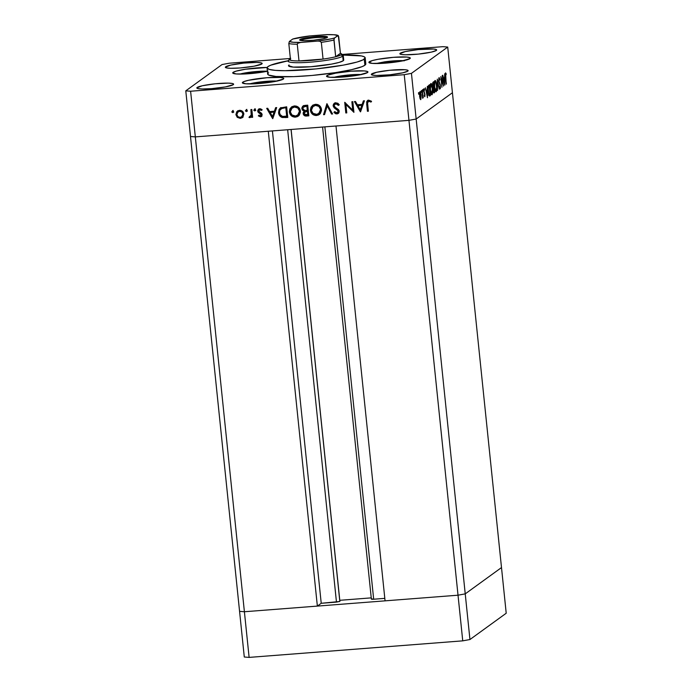 <?xml version="1.0" encoding="UTF-8"?>
<svg xmlns="http://www.w3.org/2000/svg" width="692" height="692" viewBox="0 0 692 692"><rect width="100%" height="100%" fill="white"/><g stroke="black" fill="none" stroke-linecap="round" stroke-linejoin="round"><path stroke-width="1.04" d="M249.501 83.922A16.807 2.05 174.1 0 1 276.999 81.085M249.457 83.94L263.349 81.604L277.258 81.102M255.287 83.62L265.451 82.158L255.287 83.62M270.857 82.184L265.451 82.158L270.857 82.184M265.529 82.902L265.451 82.158L265.529 82.902M239.83 74.096L253.713 71.769L267.622 71.259M261.221 72.349L255.815 72.314L245.426 73.94L255.815 72.314L255.893 73.058L255.815 72.314L261.221 72.349M239.865 74.087A16.807 2.05 174.1 0 1 267.363 71.241A20.812 2.534 174.1 0 1 245.193 73.957A20.812 2.534 174.1 0 1 232.72 72.919A20.812 2.534 174.1 0 1 233.109 72.349A20.812 2.534 174.1 0 1 246.802 69.036A20.812 2.534 174.1 0 1 267.138 67.47L245.478 69.235L236.197 71.12L233.109 72.349L233.221 73.395L233.109 72.349L232.72 72.885L236.223 73.949L245.522 73.94L257.485 72.868L268.081 71.086M376.033 63.534L384.51 61.873A2.465 0.761 -98.2 0 0 384.397 61.873A2.465 0.761 -98.2 0 0 384.311 61.908A2.465 0.761 81.8 0 1 384.397 61.873A2.465 0.761 81.8 0 1 384.51 61.873L394.206 60.844L404.362 60.775M397.39 61.796L391.983 61.77L381.586 63.396L391.983 61.77L392.061 62.514L391.983 61.77L397.39 61.796M384.51 61.873A16.807 2.05 174.1 0 1 403.531 60.697M361.189 74.563A16.807 2.05 174.1 0 0 333.691 77.409L347.54 75.082L361.449 74.58M355.048 75.662L349.642 75.636L339.253 77.262L349.642 75.636L349.719 76.379L349.642 75.636L355.048 75.662M291.116 129.473L339.893 601.409L336.468 602.109L287.656 129.741L336.468 602.109L321.226 603.286L317.36 606.088L268.288 131.246L195.326 136.895L190.499 136.497L195.326 136.895L408.955 120.347L416.16 119.024L408.955 120.347L335.992 125.996L385.063 600.846L458.026 595.198L385.063 600.846L335.992 125.996L408.955 120.347L404.232 74.693L190.611 91.232L195.326 136.895L190.499 136.497L185.785 90.842L239.57 611.347L190.499 136.497L195.326 136.895L244.397 611.745L239.57 611.347L244.397 611.745L317.36 606.088L244.397 611.745L195.326 136.895L268.288 131.246L317.36 606.088L321.226 603.286L339.833 601.486L291.055 129.482L339.824 601.348M339.772 600.31L371.241 597.871L339.772 600.31M372.08 598.814L371.526 599.211L372.971 599.272L384.804 598.364L373.68 599.229L324.868 126.861L373.68 599.229L371.37 599.116L322.584 127.034M458.026 595.198L465.232 593.866L501.501 567.57L452.43 92.728L501.501 567.57L465.232 593.866L501.501 567.57L465.232 593.866L416.16 119.024L452.43 92.728L416.16 119.024L465.232 593.866L458.026 595.198L465.232 593.866L458.026 595.198L244.397 611.745L239.57 611.347L244.285 657.002L239.57 611.347L244.397 611.745L249.12 657.4L244.285 657.002L249.12 657.4L244.397 611.745L458.026 595.198L462.74 640.853L249.12 657.4L462.74 640.853L408.955 120.347L458.026 595.198M321.226 603.286L272.414 130.926L321.226 603.286M288.512 65.714A27.749 3.382 174.1 0 0 313.606 66.51A27.749 3.382 174.1 0 0 343.197 60.766L342.722 56.199L341.061 54.798A26.21 3.192 174.1 0 1 335.672 56.753A26.21 3.192 174.1 0 1 323.06 59.079A26.21 3.192 174.1 0 1 298.996 60.939A26.21 3.192 174.1 0 1 290.545 60.247A26.21 3.192 174.1 0 1 289.576 59.062L288.209 60.714A27.749 3.382 -5.9 0 0 311.443 62.09A27.749 3.382 -5.9 0 0 342.722 56.199L343.197 60.766L343.716 60.014A27.749 3.382 174.1 0 1 343.197 60.766L339.089 62.41L331.485 64.122L310.769 66.743L293.183 67.089L288.512 65.679A27.749 3.382 174.1 0 1 289.04 64.962M267.051 67.937L267.674 74.027A49.331 6.012 -5.9 0 0 312.274 75.428A49.331 6.012 -5.9 0 0 364.883 65.221L364.26 59.14A49.331 6.012 174.1 0 1 311.642 69.338A49.331 6.012 174.1 0 1 267.051 67.937A49.331 6.012 174.1 0 1 267.977 66.596A49.331 6.012 174.1 0 1 288.192 60.74M326.935 75.67A20.812 2.534 174.1 0 1 349.131 71.371A20.812 2.534 174.1 0 1 367.945 71.959A20.812 2.534 174.1 0 1 367.556 72.522L358.767 75.047L343.232 77.011L330.049 77.27L326.546 76.206L328.112 75.073L335.724 73.153L351.259 71.189L364.45 70.93L367.547 71.535L367.556 72.522A20.812 2.534 174.1 0 1 345.36 76.829A20.812 2.534 174.1 0 1 326.546 76.241A20.812 2.534 174.1 0 1 326.935 75.67L327.048 76.708L326.935 75.67M242.745 82.192A20.812 2.534 174.1 0 1 264.941 77.885A20.812 2.534 174.1 0 1 283.755 78.481A20.812 2.534 174.1 0 1 283.365 79.044L274.577 81.561L259.042 83.533L245.859 83.793L242.356 82.729L243.921 81.595L248.402 80.307L267.069 77.712L280.251 77.452L283.357 78.049L283.365 79.044A20.812 2.534 174.1 0 1 261.169 83.351A20.812 2.534 174.1 0 1 242.356 82.755A20.812 2.534 174.1 0 1 242.745 82.192L242.857 83.23L242.745 82.192M369.277 61.804A20.812 2.534 174.1 0 1 391.473 57.497A20.812 2.534 174.1 0 1 410.287 58.093A20.812 2.534 174.1 0 1 409.898 58.656L401.109 61.173L385.574 63.145L372.382 63.404L368.879 62.341L372.357 60.567L378.066 59.287L393.601 57.324L406.784 57.064L409.88 57.661L409.898 58.656A20.812 2.534 174.1 0 1 387.702 62.963A20.812 2.534 174.1 0 1 368.888 62.375A20.812 2.534 174.1 0 1 369.277 61.804L369.381 62.842L369.277 61.804M439.117 77.573L439.904 79.476L439.792 80.142L439.074 78.776L438.927 80.8L440.276 84.926L440.423 88.221L440 88.801L439.437 87.408L439.541 86.63L440.138 87.65L440.233 85.938L438.711 80.627L439.031 77.599L438.737 80.921L440.25 86.137L439.982 87.711M400.218 53.249A18.502 2.258 174.1 0 1 419.949 49.426A18.502 2.258 174.1 0 1 436.669 49.945A18.502 2.258 174.1 0 1 436.323 50.455L431.298 52.125L418.297 54.114L405.278 54.78L401.282 54.452L399.872 53.725L405.244 51.571L418.245 49.582L433.564 49.028L436.315 49.564L436.323 50.455A18.502 2.258 174.1 0 1 416.593 54.279A18.502 2.258 174.1 0 1 399.872 53.751A18.502 2.258 174.1 0 1 400.218 53.249L400.313 54.175L400.218 53.249M197.168 87.451A18.502 2.258 174.1 0 1 216.899 83.628A18.502 2.258 174.1 0 1 233.619 84.156A18.502 2.258 174.1 0 1 233.273 84.658L225.462 86.898L211.657 88.645L202.228 88.983L198.232 88.654L196.822 87.936L202.194 85.782L215.195 83.793L228.213 83.126L232.209 83.455L233.265 83.775L233.273 84.658A18.502 2.258 174.1 0 1 213.543 88.481A18.502 2.258 174.1 0 1 196.822 87.962A18.502 2.258 174.1 0 1 197.168 87.451L197.263 88.377L197.168 87.451M371.682 73.94A18.502 2.258 174.1 0 1 391.413 70.117A18.502 2.258 174.1 0 1 408.133 70.636A18.502 2.258 174.1 0 1 407.787 71.146L402.761 72.816L389.752 74.805L376.733 75.471L372.737 75.143L371.327 74.416L376.707 72.262L389.708 70.273L405.019 69.719L407.778 70.255L407.787 71.146A18.502 2.258 174.1 0 1 388.056 74.97A18.502 2.258 174.1 0 1 371.327 74.442A18.502 2.258 174.1 0 1 371.682 73.94L371.777 74.866L371.682 73.94M225.704 66.761A18.502 2.258 174.1 0 1 245.435 62.937A18.502 2.258 174.1 0 1 262.164 63.465A18.502 2.258 174.1 0 1 261.81 63.967L254.007 66.207L240.193 67.954L230.765 68.292L226.768 67.963L225.358 67.245L230.73 65.091L243.74 63.102L256.758 62.436L260.754 62.764L262.164 63.491L261.81 63.967A18.502 2.258 174.1 0 1 242.088 67.79A18.502 2.258 174.1 0 1 225.358 67.271A18.502 2.258 174.1 0 1 225.704 66.761L225.8 67.686L225.704 66.761M447.715 47.065L411.446 73.361L416.16 119.024L452.43 92.728L447.715 47.065L442.88 46.667L342.255 54.46L442.88 46.667L447.715 47.065L452.43 92.728L416.16 119.024L411.446 73.361L447.715 47.065M443.096 83.948L442.422 75.445L443.52 86.102L441.237 78.741L441.92 87.261L440.813 76.604L443.096 83.948L440.813 76.604L441.92 87.261L441.237 78.741L443.52 86.102L442.231 75.584L443.096 83.948M437.292 79.156L439.299 89.156L437.543 81.405L437.517 90.453L437.292 79.156L437.517 90.453L437.543 81.405L439.299 89.156L437.292 79.156M434.991 80.531L435.934 81.578L436.669 85.289L436.73 89.934L436.055 91.776L435.216 90.695L434.481 86.924L434.991 80.531C434.36 81.327 434.187 83.464 434.481 86.924C434.905 90.341 435.467 91.932 436.168 91.716C436.799 90.894 436.963 88.749 436.669 85.289L436.669 85.289C436.254 81.924 435.692 80.341 434.991 80.531L435.156 80.471M430.831 83.55L431.773 84.588L432.509 88.308L432.569 92.944L431.894 94.795L431.055 93.705L430.32 89.943L430.831 83.55C430.199 84.346 430.026 86.474 430.32 89.943C430.744 93.359 431.298 94.951 432.007 94.735C432.638 93.913 432.803 91.768 432.509 88.308L432.509 88.308C432.085 84.943 431.531 83.36 430.831 83.55L430.995 83.481M427.371 86.353L427.457 97.745L425.398 87.789L426.255 90.834L427.206 90.142L427.371 86.353L427.206 90.142L426.255 90.834L425.398 87.789L427.457 97.745L427.371 86.353M418.617 92.555L418.651 94.155L418.556 92.667L418.798 94.328L418.885 93.316M421.177 95.003L420.641 99.665L419.698 96.889L419.603 92.529L420.312 91.621L421.177 95.003C420.883 92.564 420.476 91.422 419.975 91.569L419.603 96.145L420.096 98.757L420.814 99.622L421.177 95.003M421.316 90.6L421.35 92.2L421.255 90.713L421.497 92.373L421.575 91.361M422.276 90.046L423.262 97.702L422.959 96.69L422.674 98.247L422.276 90.046L422.535 98.091L422.959 96.69L423.262 97.702L422.276 90.046M422.994 89.38L423.028 90.981L422.933 89.493L423.175 91.154L423.262 90.142M424.992 94.397L424.888 96.629L424.308 95.894L424.836 94.977L423.833 91.526L424.075 88.611L424.559 89.38L424.032 91.422L424.992 94.397L423.98 91.041L424.559 89.38L424.014 88.637L423.798 91.214L424.81 94.57L424.308 95.894L424.819 96.724L424.992 94.397M428.175 91.353L428.158 86.465L429.343 84.926L430.441 95.574L429.369 96.015L428.495 93.654L428.175 91.353L429.325 95.972L430.441 95.574L429.343 84.926L428.703 85.393C428.037 85.903 427.855 87.893 428.175 91.353M432.941 82.313L433.503 81.907L434.611 92.555L433.823 92.858L433.339 91.292L432.535 85.177L432.941 82.313L432.595 85.817L433.27 90.695C433.512 92.529 433.823 93.256 434.204 92.849L433.503 81.907L432.941 82.313M444.714 73.784L444.8 85.168L442.742 75.212L443.598 78.257L444.541 77.573L444.714 73.784L444.541 77.573L443.598 78.257L442.742 75.212L444.826 85.151L444.714 73.784M445.648 73.983L446.184 84.164L445.267 75.021L445.484 72.945L446.167 73.75L446.15 74.65L445.648 73.983L446.15 74.65L446.167 73.75L445.544 72.885L445.44 76.968L446.375 84.026L445.44 76.959L445.795 74.044M185.785 90.842L222.054 64.546L185.785 90.842L190.611 91.232L404.232 74.693L411.446 73.361L404.232 74.693L408.955 120.347L416.16 119.024L408.955 120.347L195.326 136.895L190.611 91.232L185.785 90.842M352.738 110.123L351.873 101.759L352.825 101.681L353.923 112.338L345.896 104.509L346.77 112.891L345.818 112.969L344.72 102.312L352.738 110.123L344.72 102.312L345.818 112.969L346.77 112.891L345.896 104.509L353.923 112.338L352.825 101.681L351.873 101.759L352.738 110.123L353.335 109.691L352.738 110.123M333.112 105.841L333.518 104.103L335.248 102.814L337.826 103.246L339.115 104.587L338.431 105.418L337.376 104.276L335.741 103.843L334.063 105.4L334.539 106.802L338.284 109.466L339.167 110.806L338.959 112.701L337.16 113.903L335.62 113.73L333.916 112.346L334.703 111.62L335.957 112.666L337.454 112.71L338.215 110.971L334.141 107.779L333.112 105.841L338.31 111.36L336.9 112.831L334.703 111.62L333.916 112.346L336.909 113.929L338.302 113.427L339.244 111.239L338.492 109.665L334.539 106.802L334.054 105.781L334.764 104.241L335.931 103.817L338.431 105.418L339.262 104.803L335.819 102.727L334.314 103.255L333.112 105.841M326.901 103.688L332.592 113.99L331.58 114.068L327.204 105.945L324.557 114.612L323.545 114.69L326.901 103.688L323.545 114.69L324.557 114.612L327.204 105.945L331.58 114.068L332.592 113.99L326.901 103.688M315.379 104.31L317.542 104.535L320.872 107.321L321.52 110.53L320.353 113.54L318.199 115.14L315.517 115.495L312.481 114.215L311.063 112.485L310.405 109.786L311.028 107.148L312.827 105.149L315.379 104.31L312.637 105.288L310.44 110.339C311.106 113.773 313.165 115.495 316.616 115.503L319.332 114.509L321.503 109.431C320.828 106.049 318.787 104.336 315.379 104.31M294.316 105.937L296.487 106.17L299.809 108.947L300.458 112.165L299.29 115.175L297.136 116.766L294.455 117.13L291.418 115.841L290 114.111L289.342 111.421L289.965 108.782L291.764 106.784L294.316 105.937L291.574 106.914L289.377 111.974C290.043 115.408 292.102 117.121 295.562 117.13L298.269 116.144L300.44 111.066C299.766 107.675 297.724 105.971 294.316 105.937M276.679 107.58L272.648 118.635L266.688 108.359L267.709 108.272L269.62 111.568L274.395 111.196L275.641 107.658L276.679 107.58L275.641 107.658L274.395 111.196L269.62 111.568L267.709 108.272L266.688 108.359L272.778 118.626L276.679 107.58M233.455 112.19L232.763 112.632L233.55 111.68L232.754 110.858L233.515 111.507L233.36 112.329L231.898 112.147L232.737 110.582M243.861 114.024L242.831 117.19L240.297 118.384L237.235 117.329L235.894 114.638L236.759 111.697L239.458 110.322L242.408 111.256L243.861 114.024C243.385 111.576 241.915 110.339 239.458 110.322L237.477 111.014L235.894 114.638L237.235 117.329L240.297 118.384L242.261 117.701L243.861 114.024M247.087 111.135L246.404 111.576L247.182 110.625L246.387 109.803L247.087 110.287L246.992 111.274L245.53 111.092L246.378 109.526M250.885 109.578L251.836 109.509L252.641 117.294L251.689 117.363L251.577 116.221L250.4 117.502L249.397 117.605L249.414 116.576L250.469 116.464L251.213 115.183L250.885 109.578L251.265 114.881L248.982 117.441L250.729 117.311L251.577 116.221L251.689 117.363L252.641 117.294L251.836 109.509L250.885 109.578M255.46 110.486L254.768 110.928L255.556 109.976L254.76 109.154L255.46 109.639L255.365 110.625L253.903 110.443L254.751 108.878M262.164 114.63L261.005 116.706L258.341 115.867L258.912 115.149L260.529 115.832L261.221 114.95L257.874 111.801L257.796 110.296L258.704 109.085L260.374 108.774L262.052 109.639L261.498 110.409L259.396 109.829L258.661 111.066L261.541 113.298L262.164 114.63L261.688 113.462L258.661 111.066L259.889 109.708L261.498 110.409L262.052 109.639L259.742 108.756L258.609 109.146L257.718 111.178L258.202 112.355L261.221 114.742L260.33 115.867L258.912 115.149L258.341 115.867L260.426 116.827L261.022 116.394L258.938 115.443L258.341 115.867L259.059 115.287L261.022 116.394L260.426 116.827L261.394 116.49L262.164 114.63M278.565 112.666L279.058 109.544L280.39 107.935L286.67 106.81L287.768 117.458L281.506 117.225L279.646 115.685L278.565 112.666C278.79 115.08 280.026 116.697 282.258 117.502L287.768 117.458L286.67 106.81L280.329 107.969L278.565 112.666M304.878 105.4L307.724 105.175L308.831 115.832L304.887 115.849L303.278 114.206L303.226 112.606L304.143 111.248L302.274 109.985L301.824 108.047L302.62 106.36L304.878 105.4L303.001 106.023L301.833 108.679L304.143 111.248L303.157 113.609C303.624 115.469 304.826 116.265 306.772 115.988L308.831 115.832L307.724 105.175L304.878 105.4M364.433 100.781L360.402 111.836L354.442 101.56L355.472 101.482L357.375 104.769L362.15 104.406L363.404 100.868L364.433 100.781L363.404 100.868L362.15 104.406L357.375 104.769L355.472 101.482L354.442 101.56L360.541 111.827L364.433 100.781M368.81 101.274L367.556 102.805L368.369 111.222L367.426 111.291L366.665 101.845L367.547 100.556L368.75 100.176L371.414 101.205L370.947 102.07L368.81 101.274L370.947 102.07L371.414 101.205L368.75 100.176L367.495 100.599L366.682 104.094L367.426 111.291L368.369 111.222L367.634 104.129C367.236 102.71 367.625 101.759 368.81 101.274L370.108 100.937L368.62 101.179M229.26 63.214L290.355 58.483L229.26 63.214L222.054 64.546L229.26 63.214M364.866 62.868L365.575 63.387M365.817 63.949L364.883 65.221L362.106 66.64L351.493 69.684L335.585 72.617L311.997 75.454L293.668 76.639L275.978 76.466L268.626 75.039L267.674 73.957L268.608 72.686M364.883 65.221A49.331 6.012 -5.9 0 0 365.817 63.88L365.186 57.791A49.331 6.012 174.1 0 1 364.26 59.14L364.883 65.221M288.806 60.628L270.754 65.178L267.977 66.596L267.043 67.868L269.179 69.408L275.347 70.376L285.035 70.705L316.175 68.906L343.431 65.109L356.951 62.064L363.092 59.832L365.186 57.86L364.234 56.779L361.432 55.931L343.016 55.075A49.331 6.012 174.1 0 1 365.186 57.791M232.763 112.632L233.36 112.208L232.391 111.386L231.794 111.819L232.763 112.632L233.784 112.052M232.581 110.858L233.178 110.426M232.581 110.737L232.486 111.723L233.524 112.173M242.555 117.467L240.297 118.384L240.885 117.951L237.832 116.896L237.235 117.329L237.832 116.896L236.491 114.215L235.894 114.638L237.78 110.815M237.901 110.711L236.482 113.419L237.313 116.334L240.063 117.943L243.134 117.043M238.498 117.406L239.25 117.761M238.515 111.473L240.755 110.858L242.831 111.992L243.523 114.266L242.434 116.343M241.672 116.905L243.515 113.661C243.143 111.801 242.027 110.867 240.159 110.85L239.562 111.282C241.43 111.291 242.555 112.234 242.918 114.094L241.672 116.905L240.202 117.432C238.325 117.38 237.209 116.429 236.846 114.561L238.005 111.845L240.159 110.85L238.005 111.845M246.404 111.576L246.992 111.144L246.023 110.331L245.426 110.755L246.404 111.576L247.425 110.997M246.214 109.803L246.81 109.371M246.222 109.682L246.127 110.659L247.165 111.118M252.597 116.905L251.689 117.363L252.286 116.931L252.165 115.789L251.577 116.221L252.165 115.789L252.597 116.905M251.006 117.06L248.982 117.441L249.743 116.671L250.201 117.207L251.49 116.749M250.504 116.247L251.862 114.448L251.291 115.832L249.907 116.68M251.862 114.448L251.265 114.881L251.862 114.448L251.75 111.767L251.161 112.199L251.75 111.767L251.525 109.526L251.862 114.448M254.768 110.928L255.365 110.495L254.397 109.682L253.8 110.114L254.768 110.928L255.798 110.348M254.587 109.154L255.184 108.722M254.587 109.033L254.492 110.019L255.538 110.469M261.394 115.27L260.33 115.867M260.927 115.434L261.818 114.31L261.221 114.742L261.818 114.31L261.481 113.626L260.884 114.059L261.481 113.626L260.296 112.908L259.708 113.341L260.296 112.908L258.799 111.922L258.202 112.355L258.799 111.922L258.315 110.746L257.718 111.178L258.912 108.973M262.095 109.976L260.486 109.275L259.889 109.708L260.711 109.275L261.931 109.829M259.777 109.526L259.18 109.959L259.889 109.708M259.119 108.782L258.393 109.864L258.471 111.369L261.602 113.773L261.299 115.33M273.046 117.865L267.493 108.289L273.046 117.865M274.992 110.772L276.099 107.623L274.992 110.772M270.823 112.19L274.594 111.905L272.51 116.55L270.235 112.623L274.594 111.905L270.823 112.19M273.997 112.329L272.51 116.55L274.594 111.905L270.235 112.623L272.51 116.55L273.997 112.329M280.987 107.502L279.646 109.111L279.127 111.161L280.243 115.253L283.063 117.121L287.725 117.078L285.64 117.623L286.237 117.199L282.855 117.069L282.258 117.502L282.855 117.069C280.615 116.265 279.386 114.656 279.153 112.242L280.641 107.77M279.819 114.561L280.243 115.253M280.857 115.953L281.393 116.394M283.694 117.216L284.542 117.259M282.241 108.142L286.427 107.545L287.301 116.014L286.427 107.545L285.831 107.969L286.713 116.438L287.301 116.014L282.699 116.455C280.788 115.901 279.724 114.612 279.507 112.597C279.308 110.729 280.018 109.388 281.644 108.575L285.216 107.632L282.241 108.142L279.879 110.192L279.482 112.286L280.087 114.517L282.379 116.368L286.713 116.438L285.831 107.969L286.427 107.545L281.644 108.575M298.555 115.919L296.15 116.706C292.699 116.697 290.64 114.976 289.974 111.542L291.886 106.706M291.168 107.45L289.939 110.988L291.22 114.621L295.052 116.697L298.754 115.789M297.223 116.515L297.733 116.334M292.586 107.519L295.951 106.603L299.056 108.246L300.103 111.611L298.442 114.656M297.707 115.201L300.094 110.711C299.515 107.969 297.845 106.603 295.06 106.603L294.463 107.026C297.249 107.035 298.927 108.402 299.498 111.144L297.707 115.201L295.397 116.048C292.595 116.04 290.899 114.656 290.32 111.896L292.05 107.909L295.06 106.603L292.05 107.909M303.693 105.53L302.404 107.935L303.148 109.924L304.731 110.815L303.814 112.173L303.875 113.773L304.999 115.201L308.788 115.452L306.772 115.988L307.369 115.555C305.423 115.832 304.221 115.036 303.753 113.177L304.731 110.815L304.143 111.248L304.731 110.815L302.421 108.255L301.833 108.679L303.312 105.833M302.828 106.421L302.551 106.992M302.508 108.705L302.655 109.146M304.255 111.274L303.918 111.853M304.229 106.481L305.648 106.066M306.141 106.014L307.49 105.911L306.141 106.014L307.49 105.911L307.897 109.872L307.309 110.305L304.696 110.383L302.776 108.609L303.528 106.983L306.141 106.014L303.528 106.983M305.12 111.775L308.009 110.962L308.364 114.379L307.767 114.811L306.487 114.907L304.099 113.514L304.809 111.957L307.378 111.014L304.809 111.957M306.781 111.447L304.272 112.571L304.67 114.569L308.364 114.379L308.009 110.962L307.421 111.395L307.767 114.811L307.421 111.395L306.781 111.447M306.893 106.343L307.309 110.305L307.897 109.872L307.49 105.911L303.252 107.225L302.767 108.359L303.174 109.578L304.696 110.383L307.309 110.305L306.893 106.343M319.618 114.292L317.213 115.071C313.761 115.062 311.703 113.341 311.037 109.907L312.948 105.072M312.222 105.815L311.002 109.353L312.282 112.986L316.114 115.062L319.816 114.154M318.285 114.881L318.796 114.708M313.649 105.885L317.014 104.976L320.119 106.62L321.166 109.985L319.505 113.03M318.77 113.566L321.157 109.076C320.578 106.343 318.9 104.968 316.123 104.968L315.526 105.4C318.311 105.4 319.989 106.767 320.56 109.509L318.77 113.566L316.46 114.414C313.649 114.405 311.962 113.021 311.383 110.27L313.113 106.274L316.123 104.968L313.113 106.274M332.394 113.618L331.58 114.068L332.169 113.635L327.792 105.513L327.204 105.945L327.792 105.513L332.394 113.618M324.678 114.215L323.545 114.69L327.247 104.077L324.141 114.258L324.678 114.215M336.528 103.385L339.019 104.985L336.528 103.385L334.764 104.241M338.578 113.194L336.909 113.929L337.506 113.497L334.513 111.914L333.916 112.346L334.764 111.689L336.217 113.298L338.466 113.254M337.774 112.536L338.898 110.928L338.31 111.36L338.898 110.928L338.068 109.604L337.471 110.037L338.068 109.604L336.537 108.653L335.949 109.085L336.537 108.653L333.708 105.409L334.608 103.065M334.755 102.935L333.743 104.544L334.046 106.464L338.872 110.729M334.028 103.809L333.829 104.258M333.821 105.954L334.046 106.464M338.898 110.928L338.302 112.147M336.632 113.436L337.065 113.505M335.162 103.973L336.338 103.411M353.828 111.429L346.493 104.077L345.896 104.509L346.493 104.077L353.828 111.429M346.727 112.511L345.818 112.969L346.415 112.536L345.403 102.771L346.727 112.511M353.335 109.691L352.513 101.707L353.335 109.691M360.8 111.075L355.247 101.499L360.8 111.075M362.746 103.973L363.854 100.833L362.746 103.973M358.586 105.392L362.349 105.106L360.264 109.751L357.989 105.824L362.349 105.106L358.586 105.392M361.752 105.539L360.264 109.751L362.349 105.106L357.989 105.824L360.264 109.751L361.752 105.539M368.144 100.132L367.192 102.373L368.326 110.832L367.426 111.291L368.014 110.858L367.27 103.67L366.682 104.094L367.27 103.67L367.798 100.418M371.535 101.638L370.108 100.937L371.535 101.638M367.677 100.556L367.357 101.101M239.562 111.282L237.494 112.32L236.846 114.561L237.953 116.68L240.202 117.432L242.252 116.343L242.918 114.094L241.811 111.983L239.562 111.282M294.463 107.026L291.341 108.549L290.32 111.896L292.024 115.01L295.622 116.022L298.494 114.483L299.498 111.144L297.811 108.056L294.463 107.026M315.526 105.4L312.395 106.923L311.409 110.495L313.078 113.384L316.901 114.362L319.557 112.848L320.56 109.509L318.874 106.421L315.526 105.4M418.539 93.567L418.798 94.328M420.71 98.671L420.822 93.991L420.079 92.52L420.995 95.133L420.632 98.697L419.594 96.015L420.079 92.52L419.603 92.555L420.165 92.486L419.603 92.529M421.229 91.612L421.497 92.373M422.916 90.392L423.175 91.154M424.715 95.764L424.369 95.133M423.772 89.441L424.559 89.38L423.772 89.441M424.118 89.588L424.507 90.194M427.258 95.652L426.237 91.872L427.215 91.309L426.142 91.396L427.215 91.309L427.258 95.652L427.215 91.309L426.471 91.854L427.258 95.652M429.109 95.678L430.441 95.574L429.109 95.678M429.291 95.937L430.026 95.877L429.291 95.937M429.325 95.972L430.026 95.877M430 94.726L429.274 86.154L430.147 94.622L428.806 94.934L429.325 94.891L428.158 91.232L428.071 87.054L429.031 86.327L428.166 86.388L429.274 86.154L428.21 86.232L429.274 86.154L428.46 87.028L428.236 88.766L428.755 93.654L429.325 94.891L430 94.726L429.325 94.891M431.886 93.654L432.344 88.671L431.047 84.588L430.355 84.684L430.952 84.64L430.312 89.83L431.886 93.654C431.315 93.827 430.857 92.546 430.51 89.813C430.277 86.967 430.424 85.246 430.952 84.64C431.523 84.459 431.972 85.73 432.318 88.446C432.552 91.266 432.405 93.005 431.886 93.654L430.26 93.818M430.952 84.64L429.576 84.701M433.685 92.633L434.611 92.555L433.685 92.633M434.057 91.785L433.953 88.187L433.261 88.239L433.953 88.187L433.261 88.325L433.832 88.282L433.253 90.557L434.057 91.785L433.452 90.54L433.953 88.187L434.308 91.604L433.452 91.872M433.72 87.183L432.855 87.374L433.313 87.339L432.578 85.696L433.166 83.325L432.569 83.369L433.434 83.135L432.587 83.196L433.434 83.135L433.841 87.097L433.434 83.135L432.734 84.692L433.313 87.339M435.112 81.621L434.524 81.665L435.112 81.621L434.472 86.811L436.047 90.635C435.476 90.808 435.017 89.528 434.671 86.794C434.438 83.948 434.585 82.227 435.112 81.621C435.683 81.44 436.142 82.711 436.479 85.427C436.713 88.247 436.574 89.986 436.047 90.635L434.429 90.799M440.086 87.702L439.541 86.63L439.437 87.408L440.181 88.81L440.147 84.415L438.728 80.808L439.152 78.698L438.702 78.732L439.792 80.142L439.904 79.476L439.031 77.599M439.152 78.698L438.711 78.715M444.601 83.083L443.581 79.295L444.558 78.741L443.486 78.819L444.558 78.741L444.601 83.083L444.558 78.741L443.814 79.277L444.601 83.083M445.267 73.819L446.167 73.75L445.267 73.819M420.079 92.52L419.793 96.006L420.649 98.697L420.096 98.74M436.047 90.635L436.6 87.668L436.064 83.023L435.389 81.604L433.737 81.682M326.538 37.844A13.105 1.6 -5.9 0 0 313.839 37.809A13.105 1.6 -5.9 0 0 300.908 40.421L299.913 39.574A14.03 1.713 174.1 0 1 315.725 36.598A14.03 1.713 174.1 0 1 327.472 37.29A14.03 1.713 174.1 0 1 327.29 37.454L323.484 38.726L313.614 40.231L303.745 40.733L299.645 39.937L303.719 38.302L313.58 36.797L323.458 36.295L327.281 36.78L327.29 37.454A14.03 1.713 174.1 0 1 313.191 40.274A14.03 1.713 174.1 0 1 299.774 40.153A14.03 1.713 174.1 0 1 299.913 39.574L300.908 40.421A13.105 1.6 174.1 0 1 313.839 37.809A13.105 1.6 174.1 0 1 326.538 37.844M289.576 59.062A26.21 3.192 174.1 0 1 289.913 58.759L289.455 59.59L290.545 60.247A26.21 3.192 -5.9 0 0 298.996 60.939L323.06 59.079L298.996 60.939L297.266 44.202L297.75 43.293L300.769 42.394L317.516 41.096L319.643 41.174L321.33 42.333L323.06 59.079L298.996 60.939L297.266 44.202A26.21 3.192 174.1 0 1 288.815 43.509L290.545 60.247L288.815 43.509A26.21 3.192 -5.9 0 0 297.266 44.202L297.75 43.293L299.714 42.532L317.516 41.096L331.295 38.804L334.513 37.965L338.267 35.508L340.429 53.301L335.672 56.753L341.061 54.798L341.528 53.967L340.429 53.301A26.21 3.192 174.1 0 1 341.32 53.717A26.21 3.192 174.1 0 1 341.061 54.798L342.722 56.199A27.749 3.382 174.1 0 1 313.13 61.943A27.749 3.382 174.1 0 1 288.045 61.156A27.749 3.382 174.1 0 1 288.564 60.394M290.727 58.292L289.913 58.759A26.21 3.192 174.1 0 1 290.363 58.483M343.716 60.014L343.249 55.446A27.749 3.382 174.1 0 1 342.722 56.199A27.749 3.382 -5.9 0 0 342.998 55.057L341.32 53.717M289.377 41.459L288.815 43.509L289.377 41.459L293.218 42.273L300.769 42.394A24.661 3.002 174.1 0 1 289.377 41.459L292.69 39.063L289.377 41.459M293.131 39.003L292.69 39.063A24.661 3.002 174.1 0 1 309.687 35.932L309.108 35.993M327.117 34.6L326.434 34.635A24.661 3.002 174.1 0 1 337.826 35.569L338.699 36.564L340.429 53.301L335.672 56.753L333.968 39.063L334.513 37.965L337.826 35.569L333.985 34.756L326.434 34.635L309.687 35.932L292.69 39.063M327.636 34.609L309.687 35.932M323.06 59.079A26.21 3.192 -5.9 0 0 335.672 56.753L333.942 40.015A26.21 3.192 174.1 0 1 321.33 42.333L323.06 59.079M327.506 34.6L326.434 34.635M333.942 40.015L334.513 37.965A24.661 3.002 174.1 0 1 317.516 41.096L319.643 41.174L321.33 42.333A26.21 3.192 -5.9 0 0 333.942 40.015M506.215 613.233L469.946 639.529L462.74 640.853L469.946 639.529L465.232 593.866L469.946 639.529L506.215 613.233L501.501 567.57L506.215 613.233M277.189 81.042L263.055 81.621L249.302 83.922M239.674 74.087L253.532 71.769L267.389 71.189M403.721 60.654L389.804 61.207L375.834 63.534M333.501 77.4L347.358 75.082L361.38 74.52M250.729 117.311L251.326 116.879M261.394 116.49L261.991 116.057M303.001 106.023L303.598 105.591M367.495 100.599L368.083 100.167M421.471 92.382L419.966 92.494M429.533 94.942L428.028 95.055M433.374 87.348L432.855 87.391M445.691 73.975L445.259 74.001M327.048 34.6C337.878 34.617 336.745 35.162 338.224 35.482M292.872 38.968L309.168 35.984"/></g></svg>
